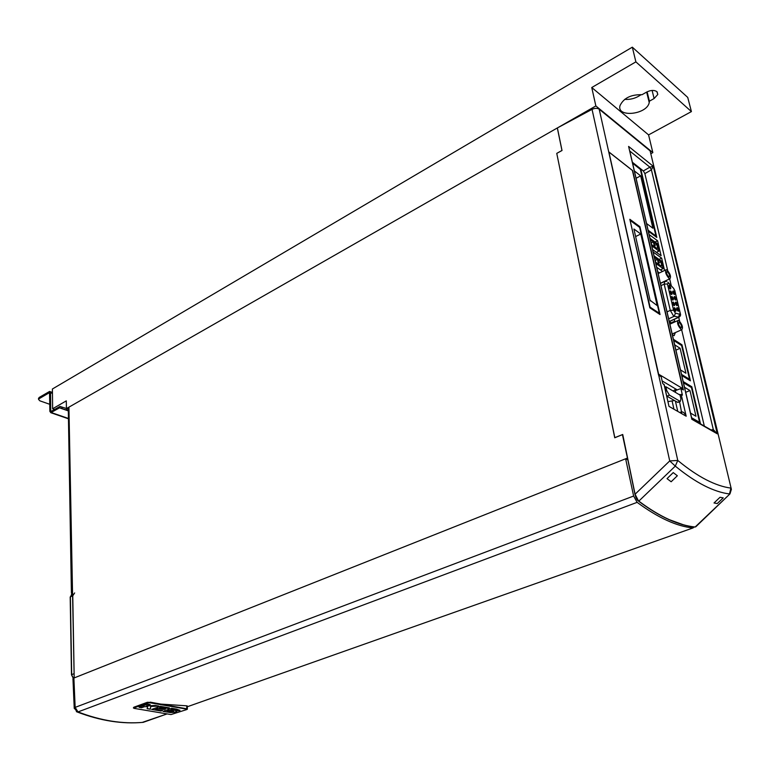 <?xml version="1.0" encoding="UTF-8"?>
<svg xmlns="http://www.w3.org/2000/svg" width="770" height="770" viewBox="0 0 770 770"><rect width="100%" height="100%" fill="white"/><g stroke="black" fill="none" stroke-linecap="round" stroke-linejoin="round"><path stroke-width="1.16" d="M677.292 307.586C678.919 309.713 679.207 310.936 678.158 311.263L676.589 308.144L677.292 307.586M677.504 310.56L676.705 308.837M675.973 302.004C677.6 304.131 677.889 305.353 676.84 305.661L675.28 302.562L675.973 302.004M676.195 304.968L675.396 303.255M674.664 296.45C676.281 298.577 676.57 299.8 675.521 300.098L673.971 296.999L674.664 296.45M674.886 299.405L674.058 297.557M673.355 290.916C674.982 293.043 675.261 294.256 674.212 294.544L672.662 291.455L673.355 290.916M673.577 293.851L672.691 291.734M669.303 285.372C670.93 287.508 671.209 288.721 670.15 289L668.601 285.92L669.303 285.372M669.515 288.317L668.716 286.613M670.603 290.906C672.229 293.043 672.518 294.265 671.459 294.554L669.9 291.464L670.603 290.906M670.814 293.87L670.015 292.157M671.902 296.46C673.538 298.606 673.827 299.828 672.768 300.127L671.199 297.028L671.902 296.46M672.123 299.443L671.315 297.711M673.211 302.042C674.847 304.179 675.136 305.411 674.077 305.719L672.508 302.61L673.211 302.042M673.432 305.036L672.624 303.293M674.53 307.644C676.166 309.79 676.455 311.013 675.396 311.34L673.827 308.221L674.53 307.644M674.751 310.647L673.943 308.895M680.622 327.645L681.084 327.818C681.951 326.576 681.383 324.796 679.409 322.466L678.947 322.293C678.081 323.544 678.649 325.325 680.622 327.645M678.996 320.715L678.216 320.416C676.772 322.514 677.716 325.517 681.046 329.406L681.806 329.695C683.26 327.606 682.316 324.613 678.996 320.715M668.649 276.728L669.149 276.931C669.948 275.747 669.39 274.014 667.475 271.743L666.955 271.541C666.166 272.734 666.724 274.467 668.649 276.728M667.07 270.049L666.214 269.712C664.866 271.714 665.819 274.62 669.043 278.432L669.89 278.769C671.238 276.767 670.295 273.86 667.07 270.049M651.728 245.794L659.014 251.078L657.282 243.638L649.996 238.325M659.014 251.078L656.415 252.339M657.609 247.844L657.128 248.623L655.058 247.122L653.932 242.281L656.8 244.369L657.609 247.844L656.685 248.296M651.593 244.61L650.467 239.759L653.355 241.857L654.481 246.698L651.593 244.61M651.208 242.925L653.355 241.857M654.664 245.418L656.8 244.369M655.819 263.427L663.124 268.605L661.363 261.078L654.057 255.861M663.124 268.605L660.419 269.904M661.709 265.361L661.218 266.16L659.149 264.688L658.013 259.788L660.881 261.839L661.709 265.361L660.747 265.823M655.674 262.224L654.538 257.305L657.436 259.375L658.571 264.274L655.674 262.224M655.26 260.424L657.436 259.375M658.725 262.878L660.881 261.839M698.525 422.74L699.593 422.307L691.45 387.56L683.462 382.728M699.593 422.307L691.701 417.792M690.507 413.086L695.974 416.252L689.968 390.534L684.52 387.262M685.685 392.325L689.968 390.534M688.544 379.677L689.516 379.273L681.614 345.538L673.663 340.427M689.516 379.273L681.527 374.384M680.488 369.898L685.935 373.248L680.112 348.29L674.684 344.825M675.916 350.138L680.112 348.29M634.374 170.94L640.678 175.887L652.902 228.218L646.559 223.512M636.068 178.245L640.678 175.887M648.119 230.23L655.963 236.015L640.361 169.381L632.594 163.221M655.963 236.015L655.318 236.332M650.207 300.935L633.912 229.008L640.804 234.022L657.166 305.575L650.063 300.271M640.804 234.022L635.625 236.544M637.031 242.791L637.223 243.618M638.628 249.846L638.811 250.654M640.236 256.939L640.419 257.748M641.853 264.062L642.045 264.909M643.479 271.233L643.672 272.079M645.116 278.432L645.308 279.279M646.752 285.68L646.944 286.507M648.407 292.956L648.61 293.803M635.443 235.764L635.625 236.592M630.197 220.884L650.082 307.143L659.293 313.226L658.562 313.563M659.293 313.226L639.639 227.391L630.543 220.711M674.462 400.525L668.023 401.603M669.428 395.125L666.926 396.155L677.417 402.238L680.343 401.372L680.921 398.927L680.045 395.106L665.906 386.761L666.772 390.631L669.428 395.125L679.852 401.208M678.37 402.209L677.417 402.238M664.731 386.964L665.906 386.761M662.123 380.919L675.916 389.1L673.096 391.006M675.916 389.1L677.302 389.928M682.826 388.658L632.411 170.478L608.906 152.037L658.62 374.182L682.826 388.658L681.883 389.081M649.841 307.817L660.034 314.545L639.918 226.688L629.841 219.286L649.841 307.817M639.187 227.054L639.918 226.688M659.418 272.946L657.715 271.637M715.956 503.349L717.255 503.551L723.232 497.872L720.017 497.285L714.021 502.983L717.091 500.067M714.021 502.983L717.255 503.551L721.201 499.797M658.716 375.25L677.773 460.441C687.831 468.747 697.331 475.196 706.283 479.806C715.205 484.378 723.405 487.131 730.884 488.084L729.508 493.945C721.885 493.041 713.511 490.288 704.396 485.687C695.262 481.058 685.56 474.532 675.29 466.11L638.821 501.116C649.389 509.037 659.409 515.149 668.88 519.452C678.341 523.716 687.1 526.237 695.146 526.998L729.941 493.916L731.385 489.316L650.121 150.881L599.195 109.196L658.581 375.173L661.18 376.722L662.701 383.479L664.279 384.962L668.986 406.377L664.01 384.249M678.64 394.279L682.422 395.135L680.892 388.494L675.29 390.708L675.713 392.546M694.8 526.969L695.06 527.055C686.994 526.295 678.216 523.783 668.745 519.519C659.255 515.217 649.216 509.105 638.638 501.183L634.961 494.33L669.727 460.932L677.773 460.441L675.29 466.11L669.727 460.932L592.043 109.359L557.326 127.964L561.956 150.458L556.758 153.374L614.835 437.735M673.865 408.812L672.085 400.92M680.892 388.494L683.375 389.976L632.661 170.594L608.724 151.815M677.658 410.978L675.406 401.074M614.729 437.678L622.728 434.482L635.086 494.244L638.638 501.183C637.146 500.288 635.914 497.998 634.961 494.33L622.728 434.482M557.384 128.013L562.023 150.506L556.758 153.374L614.739 437.774L622.429 434.627L627.492 458.227M673.23 472.597L667.032 478.642L671.151 481.76L677.34 475.764L673.23 472.597L677.34 475.764L671.151 481.76L667.032 478.642L673.23 472.597M695.801 526.786L729.941 493.916M592.043 109.359C594.892 108.06 597.279 108.012 599.195 109.196M650.121 150.881L731.125 488.228M634.971 494.311L622.603 434.569M640.207 169.256L640.765 168.967L632.382 162.306M648.34 231.192L656.81 237.43L640.765 168.967M656.704 267.277L662.595 271.435M664.568 270.491L661.671 258.142L653.172 252.04M659.033 259.423L661.671 258.142M681.806 375.558L690.421 380.823L681.979 344.806L673.394 339.281M681.084 345.201L681.979 344.806M652.613 249.595L661.103 255.717L657.599 240.769L649.12 234.552M655.058 242.021L657.599 240.769M690.834 387.185L691.816 386.771L683.192 381.554M700.507 423.875L691.816 386.771M674.847 321.937L674.26 319.338M670.093 321.225L670.68 323.824M672.335 334.709L674.145 335.672L675.328 332.592M704.329 426.089L681.652 329.772M679.65 321.263L678.736 317.384M671.334 285.968L669.659 278.875M667.715 270.626L644.875 173.606L643.345 170.94L632.363 162.229M680.054 412.354L681.883 411.854C683.356 411.873 684.79 413.317 686.176 416.204L668.986 406.377L686.176 416.204L681.161 394.394M679.563 401.709L681.768 413.326M691.835 418.774L629.735 150.91M643.345 170.94L649.89 167.167L653.268 166.291L717.293 433.837L713.097 431.104L713.318 429.593L717.293 433.837L691.835 419.284L628.609 146.425L653.268 166.291L651.42 169.833L644.875 173.606M629.764 151.026L649.89 167.167L651.42 169.833L713.318 429.593L711.037 429.92M722.279 497.718L723.232 497.872M162.431 710.508L160.997 711.018L151.651 709.44L160.295 706.331L169.381 707.899L167.937 708.41L161.315 707.274L159.428 707.957L165.56 709.006L164.126 709.516L157.985 708.467L155.559 709.343L162.431 710.508M186.475 709.103L149.89 702.76L147.811 702.923L134.211 707.871L134.355 708.41L170.978 714.56L186.542 709.632L186.465 708.92L149.89 702.76M144.163 706.793L141.565 707.726L139.052 707.303L147.696 704.165L150.208 704.598L146.473 705.946L155.29 705.464L158.745 706.061L150.708 706.465L150.352 709.218L147.109 708.669L147.686 706.61L144.154 706.696L141.565 707.726M167.263 712.077L163.067 711.374L171.7 708.294L176.677 709.16L179.93 710.373L175.752 711.124L176.542 711.807L175.839 712.231L170.305 712.568L163.24 711.307M147.811 702.923L134.211 707.871M147.802 702.731L149.881 702.567M141.565 707.64L139.226 707.245M150.025 704.56L146.473 705.946M158.312 705.994L150.708 706.465M150.699 706.369L150.352 709.218M150.352 709.122L147.137 708.583M144.154 706.696L147.686 706.61M162.249 710.479L160.997 711.018M160.988 710.922L151.825 709.372M169.198 707.871L167.937 708.41M167.937 708.323L161.315 707.274M161.305 707.178L159.428 707.957M165.386 708.968L164.126 709.516M164.116 709.42L157.985 708.467M157.985 708.371L155.559 709.343M179.959 710.19L179.314 710.758M179.314 710.662L175.752 711.124M176.571 711.624L175.839 712.231M175.839 712.144L170.305 712.568M170.305 712.471L167.263 711.99M173.885 711.47L169.246 710.354L166.936 711.278L173.51 711.798L169.246 710.45L166.936 711.278M176.984 710.142L172.682 709.131L170.69 709.94L176.657 710.431L172.682 709.228L170.69 709.94M557.326 127.964L68.925 407.157L74.189 677.918L627.29 458.121M68.27 408.244L68.925 407.157M72.111 592.544L71.408 593.121L72.313 594.007M74.122 673.663L72.765 595.788L70.397 596.856L71.687 674.635L74.122 673.663M74.661 592.938L72.765 595.788M627.829 459.882L625.625 458.785L73.891 678.043L75.152 707.38L633.633 496.044L625.625 458.785M633.633 496.044L637.127 502.348C658.235 517.902 676.869 526.43 693.038 527.931L694.165 526.959M142.219 722.424L167.071 713.906L143.22 722.337C122.363 724.262 100.418 720.836 77.385 712.058L78.011 711.923C100.87 720.71 122.613 724.175 143.22 722.337L144.26 721.971M76.355 711.634L77.385 712.058L74.218 708.034L75.152 707.38L78.011 711.923L637.127 502.348M72.977 679.044L73.891 678.043M133.374 707.919L133.816 707.235L133.374 707.919L134.095 708.352M186.677 709.574L187.38 709.199L186.783 708.804L186.706 705.811L158.976 703.972L147.407 702.279L133.816 707.235M147.407 702.279L150.208 702.442M186.783 708.804L150.198 702.153M186.706 705.811L187.283 705.955L187.37 709.045M147.436 702.663L133.836 707.62M49.53 392.815L49.867 411.373L50.81 412.701L59.511 407.831L68.318 410.911M51.561 411.161L50.724 410.872L51.282 411.324L59.983 406.435L66.422 408.495M50.724 410.872L50.531 392.739L49.607 391.43L39.222 397.426L38.538 399.38L39.847 400.824L49.79 404.308M49.319 392.739L39.231 398.629M38.77 398.985L39.222 397.426M68.309 410.622L59.511 407.831M654.105 98.55L657.782 94.489L656.897 91.668C654.259 89.907 650.852 90.042 646.684 92.063L641.968 94.72C631.005 94.431 623.69 98.05 620.023 105.596C616.395 117.858 646.916 114.74 649.226 102.612L649.408 101.178L654.105 98.55L652.113 90.436M635.885 61.87L591.755 87.53L648.581 134.894L691.412 111.592L635.885 61.87L632.324 47.172L52.398 389.004L52.63 408.755L54.574 409.428M691.412 111.592L687.735 97.424L632.324 47.172M591.755 87.53L595.855 105.942L66.432 408.581L66.297 400.872L52.63 408.755M648.581 134.894L652.845 152.614L650.958 153.625M68.289 409.236L66.432 408.581M595.855 105.942L652.845 152.614M641.121 94.614C636.107 98.214 630.62 99.792 624.672 99.349M649.408 101.178L647.127 91.823M668.418 283.014L667.426 283.957L673.577 310.204L675.232 313.053L679.66 314.256L680.074 312.861L674.857 290.81L673.529 288.25L667.831 282.118M678.957 317.259L673.596 316.075L670.285 310.387L673.577 310.204M675.502 313.178L674.135 316.326L668.649 318.819M667.041 311.869L670.285 310.387L664.173 284.13L660.958 285.641M667.426 283.957L664.173 284.13L664.751 281.406L666.541 281.493M679.66 314.256L678.303 317.384L669.265 321.475M680.074 312.861L680.324 313.563C680.95 315.2 680.353 316.48 678.514 317.413L669.294 321.591M674.857 290.81L680.179 312.947M673.529 288.25L668.408 282.975M665.655 391.093L666.772 390.631M683.452 524.803L668.822 519.49M668.524 519.355C659.11 515.082 649.168 509.028 638.676 501.183M670.535 323.111L674.703 321.234M71.706 674.982L73.429 678.255M72.727 593.814L70.195 597.019L71.485 674.78L73.294 678.341M70.407 597.25L71.581 594.286M187.312 706.754L693.038 527.931L187.312 706.754M74.238 708.381L72.957 678.697M51.292 412.547L68.443 418.476M52.456 393.422L50.531 392.739M49.126 392.796L49.627 392.979M68.318 410.757L59.8 407.782M61.793 408.408L62.245 407.099M66.855 408.735L66.432 409.967M677.677 320.657L669.89 324.17M665.723 269.943L658.158 273.552M669.89 278.769L660.41 283.244M681.806 329.695L672.172 333.997M664.269 281.637L660.448 283.437M674.953 290.887L673.509 288.134M677.908 402.412L680.343 401.372M692.172 419.13L713.097 431.104M71.408 593.121L68.27 407.859M52.447 392.45L50.146 391.622M50.81 412.701L68.453 418.793M68.318 410.785L59.694 407.763M38.538 399.38L38.529 398.186M657.782 94.489L657.147 91.909M649.226 102.612L646.656 92.073"/></g></svg>
